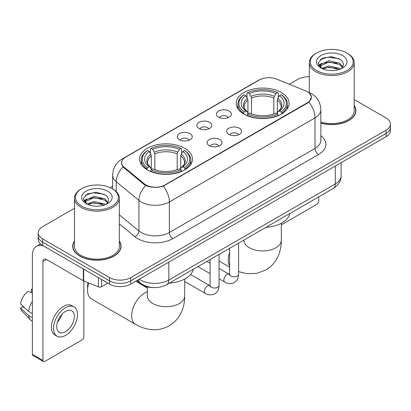 <?xml version="1.0" encoding="UTF-8"?>
<svg xmlns="http://www.w3.org/2000/svg" width="411" height="411" viewBox="0 0 411 411"><rect width="100%" height="100%" fill="white"/><g stroke="black" fill="none" stroke-linecap="round" stroke-linejoin="round"><path stroke-width="0.62" d="M184.709 148.309A26.432 15.258 0 0 0 155.903 145.001A26.432 15.258 0 0 0 139.586 159.098A26.432 15.258 0 0 0 147.328 169.892A26.432 15.258 0 0 0 176.134 173.201A26.432 15.258 0 0 0 192.451 159.098A26.432 15.258 0 0 0 184.709 148.309M281.335 92.526A26.432 15.258 0 0 0 252.529 89.218A26.432 15.258 0 0 0 236.212 103.315A26.432 15.258 0 0 0 243.954 114.104A26.432 15.258 0 0 0 272.76 117.412A26.432 15.258 0 0 0 289.077 103.315A26.432 15.258 0 0 0 281.335 92.526M218.565 117.161A7.48 4.321 180 0 1 217.08 115.938A7.48 4.321 180 0 1 219.556 110.569A7.48 4.321 180 0 1 229.143 111.052A7.48 4.321 180 0 1 230.628 115.938A7.48 4.321 180 0 1 218.565 117.161M228.233 117.608A4.49 2.589 0 0 0 227.026 116.344A4.49 2.589 0 0 0 222.603 115.686A4.49 2.589 0 0 0 219.474 117.608M199.027 128.438A7.48 4.321 180 0 1 197.542 127.215A7.48 4.321 180 0 1 200.018 121.851A7.48 4.321 180 0 1 209.605 122.329A7.48 4.321 180 0 1 211.09 127.215A7.48 4.321 180 0 1 199.027 128.438M208.696 128.884A4.49 2.589 0 0 0 207.488 127.626A4.49 2.589 0 0 0 203.07 126.968A4.49 2.589 0 0 0 199.936 128.884M179.489 139.719A7.48 4.321 180 0 1 178.004 138.497A7.48 4.321 180 0 1 180.486 133.128A7.48 4.321 180 0 1 190.072 133.611A7.48 4.321 180 0 1 191.557 138.497A7.48 4.321 180 0 1 179.489 139.719M189.158 140.166A4.49 2.589 0 0 0 187.955 138.903A4.49 2.589 0 0 0 183.532 138.245A4.49 2.589 0 0 0 180.403 140.166M228.824 134.361A7.48 4.321 180 0 1 227.34 133.143A7.48 4.321 180 0 1 229.821 127.775A7.48 4.321 180 0 1 239.402 128.253A7.48 4.321 180 0 1 240.887 133.143A7.48 4.321 180 0 1 228.824 134.361M238.493 134.813A4.49 2.589 0 0 0 237.291 133.549A4.49 2.589 0 0 0 232.867 132.892A4.49 2.589 0 0 0 229.739 134.813M209.286 145.643A7.48 4.321 180 0 1 207.807 144.42A7.48 4.321 180 0 1 210.283 139.052A7.48 4.321 180 0 1 219.87 139.535A7.48 4.321 180 0 1 221.354 144.42A7.48 4.321 180 0 1 209.286 145.643M218.955 146.09A4.49 2.589 0 0 0 217.753 144.826A4.49 2.589 0 0 0 213.33 144.169A4.49 2.589 0 0 0 210.201 146.09M305.63 90.836A13.465 7.773 180 0 1 307.428 91.71A13.465 7.773 180 0 1 311.374 97.207A13.465 7.773 180 0 1 307.428 102.704L164.96 184.955A13.465 7.773 180 0 1 144.41 183.917L124.076 167.154A13.465 7.773 180 0 1 121.641 162.694A13.465 7.773 180 0 1 125.586 157.197L259.351 79.97A13.465 7.773 180 0 1 276.593 79.102L305.63 90.836M152.671 287.546A14.96 8.636 180 0 1 140.901 283.867L136.894 280.564M74.458 241.031A24.187 13.964 0 0 0 72.716 246.24A24.187 13.964 0 0 0 79.801 256.115A24.187 13.964 0 0 0 106.156 259.141A24.187 13.964 0 0 0 121.091 246.24A24.187 13.964 0 0 0 119.344 241.031M72.963 247.499A24.187 13.964 0 0 0 72.881 247.869M309.442 93.199L311.548 97.124L308.913 102.056L307.603 103.002L163.27 186.142C157.932 187.75 152.594 187.75 147.256 186.142L144.235 184.611L122.997 166.928L121.466 163.044L122.154 160.567M74.458 208.295L42.595 226.692A14.96 8.636 0 0 0 38.213 232.801L38.213 239.315A14.96 8.636 0 0 0 42.595 245.424L109.598 284.109L109.598 280.852A14.96 8.636 0 0 0 130.755 280.852L386.068 133.447A14.96 8.636 0 0 0 390.45 127.338A14.96 8.636 0 0 1 386.068 133.447L130.755 280.852A14.96 8.636 0 0 1 109.598 280.852L42.595 242.166L109.598 280.852L109.598 277.595A14.96 8.636 0 0 0 130.755 277.595L386.068 130.189A14.96 8.636 0 0 0 390.45 124.081A14.96 8.636 0 0 0 386.068 117.972L354.205 99.575M38.213 236.058A14.96 8.636 0 0 0 42.595 242.166A14.96 8.636 0 0 1 38.213 236.058M320.852 123.11A24.187 13.964 0 0 0 355.947 110.646A24.187 13.964 0 0 0 354.205 105.437M309.319 76.775A14.96 8.636 0 0 0 297.908 79.292L289.323 84.245M112.66 186.245L110.199 187.663M38.213 232.801A14.96 8.636 0 0 0 42.595 238.909L109.598 277.595M120.926 247.869A24.187 13.964 0 0 0 120.839 247.499M355.782 112.275A24.187 13.964 0 0 0 355.7 111.9M109.598 284.109A14.96 8.636 0 0 0 130.755 284.109L386.068 136.704A14.96 8.636 0 0 0 390.45 130.595L390.45 124.081M281.345 224.858L316.948 204.303A2.492 1.439 120 0 0 318.715 201.246L318.715 196.884M316.598 70.538A21.444 12.381 0 0 0 346.925 70.538A21.444 12.381 0 0 0 346.925 53.024L347.629 53.435A22.441 12.957 0 0 1 354.205 62.595A22.441 12.957 0 0 1 340.349 74.566A22.441 12.957 0 0 1 315.895 71.755A22.441 12.957 0 0 1 309.319 62.595A22.441 12.957 0 0 1 315.895 53.435L316.598 53.024A21.444 12.381 0 0 0 316.598 70.538M320.852 121.969A22.441 12.957 0 0 0 354.205 110.646L354.205 62.595M320.852 122.946A23.936 13.82 0 0 0 355.7 110.646A23.936 13.82 0 0 0 354.205 105.838M321.798 68.442L328.846 65.883L339.733 68.426L340.503 69.002M322.851 68.935L328.846 67.178L339.296 69.444M321.587 68.349L320.493 65.924L320.873 64.45L328.846 60.71L339.733 63.258L342.723 66.793M320.518 67.635L320.493 65.924M320.565 66.572L320.873 65.745L328.846 62.004L339.733 64.548L342.378 67.332M340.981 68.801A11.272 6.509 0 0 0 341.459 68.375C344.336 65.241 343.956 62.261 340.323 59.431L331.502 56.661L322.409 58.244L318.186 62.924L320.924 67.938M342.553 55.552A15.258 8.811 0 0 0 321.001 55.531A15.258 8.811 0 0 0 320.904 67.974A15.258 8.811 0 0 0 320.97 68.01A15.258 8.811 0 0 0 342.62 67.974A15.258 8.811 0 0 0 342.553 55.552M342.42 68.087L343.514 67.337M347.629 53.435L346.925 53.024A21.444 12.381 0 0 0 316.598 53.024M320.318 59.528L327.957 57.186L339.06 58.665M318.849 65.822L320.929 64.347M324.371 63.006L327.957 62.354L336.938 63.124M324.371 68.175L327.957 67.527L336.938 68.298M318.612 65.406L321.798 63.268M243.476 113.821L244.185 111.936A23.74 13.707 0 0 1 244.185 94.694L245.819 95.64A21.444 12.381 0 0 0 245.819 110.991L247.432 111.91L247.951 113.832M247.951 113.046L247.951 100.156L247.432 98.414L245.819 95.64M247.006 97.679L247.006 93.066L247.715 92.66A23.74 13.707 0 0 1 277.574 92.66L275.94 93.6A21.444 12.381 0 0 0 249.343 93.6L250.957 96.38L251.481 98.121L251.481 113.883M273.808 113.883L273.808 98.121L274.327 96.38L275.94 93.6M265.943 227.35A27.429 15.834 0 0 0 289.873 213.53M247.006 115.193A24.737 14.282 0 0 0 278.283 115.193L277.574 113.97A23.74 13.707 0 0 1 247.715 113.97L247.006 115.619M278.283 115.619L278.283 115.193M244.185 94.694L243.476 95.1A24.737 14.282 0 0 0 237.907 104.127A24.737 14.282 0 0 0 243.476 113.159M277.574 92.66L278.283 93.066L278.283 97.679M247.715 113.97L249.343 113.03A21.444 12.381 0 0 0 275.94 113.03L277.574 113.97M245.819 110.991L244.185 111.936M249.343 93.6L247.715 92.66M247.432 98.414A19.183 11.076 0 0 0 247.432 111.91L247.52 111.967C244.797 109.331 243.687 107.543 244.191 106.603A18.454 10.655 0 0 1 247.951 100.156M281.807 113.159A24.737 14.282 0 0 0 287.381 104.127A24.737 14.282 0 0 0 281.807 95.1L281.098 94.694A23.74 13.707 0 0 1 281.098 111.936L281.807 113.821M281.098 111.936L279.47 110.991A21.444 12.381 0 0 0 279.47 95.64L281.098 94.694M279.47 95.64L277.857 98.414L277.333 100.156L277.333 113.046L277.857 111.91L279.47 110.991M277.333 100.156A18.454 10.655 0 0 1 281.093 106.603C281.597 107.548 280.487 109.336 277.764 111.967L277.857 111.91A19.183 11.076 0 0 0 277.857 98.414M277.333 113.832L277.333 113.046M88.843 283.009A18.701 10.799 120 0 0 87.558 290.32L87.558 286.246A13.712 7.917 -60 0 1 87.995 282.665M87.558 290.32A18.701 10.799 120 0 0 91.432 298.879L135.512 324.33A18.701 10.799 -60 0 1 132.645 309.344A18.701 10.799 -60 0 1 144.862 292.863A18.701 10.799 -60 0 1 147.318 291.712M146.855 169.609L147.564 167.719A23.74 13.707 0 0 1 147.564 150.483L149.198 151.423A21.444 12.381 0 0 0 149.198 166.779L150.806 167.693L151.33 169.62M151.33 168.834L151.33 155.939L150.806 154.202L149.198 151.423M150.38 153.467L150.38 148.849L151.089 148.443A23.74 13.707 0 0 1 180.948 148.443L179.319 149.388A21.444 12.381 0 0 0 152.722 149.388L154.336 152.162L154.855 153.904L154.855 169.671M177.182 169.671L177.182 153.904L177.706 152.162L179.319 149.388M169.317 283.138A27.429 15.834 0 0 0 193.252 269.318M150.38 170.981A24.737 14.282 0 0 0 181.657 170.981L180.948 169.753A23.74 13.707 0 0 1 151.089 169.753L150.38 171.402M181.657 171.402L181.657 170.981M147.564 150.483L146.855 150.883A24.737 14.282 0 0 0 141.281 159.915A24.737 14.282 0 0 0 146.855 168.942M180.948 148.443L181.657 148.849L181.657 153.467M151.089 169.753L152.722 168.813A21.444 12.381 0 0 0 179.319 168.813L180.948 169.753M149.198 166.779L147.564 167.719M152.722 149.388L151.089 148.443M150.806 154.202A19.183 11.076 0 0 0 150.806 167.693L150.899 167.755C148.171 165.119 147.061 163.326 147.57 162.386A18.454 10.655 0 0 1 151.33 155.939M185.186 168.942A24.737 14.282 0 0 0 190.755 159.915A24.737 14.282 0 0 0 185.186 150.883L184.477 150.483A23.74 13.707 0 0 1 184.477 167.719L185.186 169.609M184.477 167.719L182.844 166.779A21.444 12.381 0 0 0 182.844 151.423L184.477 150.483M182.844 151.423L181.23 154.202L180.712 155.939L180.712 168.834L181.23 167.693L182.844 166.779M180.712 155.939A18.454 10.655 0 0 1 184.472 162.386C184.976 163.337 183.866 165.124 181.143 167.755L181.23 167.693A19.183 11.076 0 0 0 181.23 154.202M180.712 169.62L180.712 168.834M101.574 279.475L101.574 286.703L107.836 283.092M43.34 245.855A19.949 11.518 -120 0 0 36.502 246.271A19.949 11.518 -120 0 0 32.366 255.401L32.366 354.349L42.95 360.457L42.95 261.509A4.989 2.877 60 0 1 43.982 259.228A4.989 2.877 60 0 1 46.474 259.475L83.346 280.764L83.346 268.953M42.95 360.457A2.492 1.439 120 0 0 43.463 361.598L32.885 355.494A2.492 1.439 -60 0 1 32.366 354.349M43.463 361.598A2.492 1.439 120 0 0 44.712 361.475L82.092 339.897A2.492 1.439 120 0 0 83.854 336.84L83.854 280.996M101.574 286.703A2.492 1.439 180 0 1 98.383 286.868L83.68 280.924A2.492 1.439 180 0 1 83.346 280.764M65.519 331.708A12.469 7.198 120 0 0 73.661 320.724A12.469 7.198 120 0 0 71.75 310.731A12.469 7.198 120 0 0 65.519 311.353A12.469 7.198 120 0 0 57.37 322.337A12.469 7.198 120 0 0 59.282 332.329A12.469 7.198 120 0 0 65.519 331.708M57.463 322.044A12.469 7.198 120 0 0 61.938 314.297M32.366 289.678L31.313 289.354L31.313 291.861L32.366 292.473M73.995 306.847L71.879 305.625A16.954 9.792 120 0 0 63.402 306.462A16.954 9.792 120 0 0 52.325 321.407A16.954 9.792 120 0 0 54.925 334.996L57.037 336.213A16.954 9.792 120 0 0 65.519 335.376A16.954 9.792 120 0 0 76.595 320.431A16.954 9.792 120 0 0 73.995 306.847A16.954 9.792 120 0 0 65.519 307.685A16.954 9.792 120 0 0 54.442 322.63A16.954 9.792 120 0 0 57.037 336.213M32.366 301.335A16.455 9.499 120 0 0 28.626 311.476L20.55 303.924A12.967 7.485 120 0 1 27.784 291.394L32.366 292.781M32.366 313.639L28.626 311.476M24.917 308.014L22.718 306.745L20.55 307.993L28.626 315.55L32.366 317.708M28.626 315.55A16.455 9.499 120 0 0 30.655 320.143A16.455 9.499 120 0 0 31.899 321.125L32.366 321.397M32.366 289.061A12.967 7.485 120 0 0 31.313 289.354M20.55 307.993A12.967 7.485 120 0 0 22.081 311.219L30.655 320.143M81.738 206.132A21.444 12.381 0 0 0 112.064 206.132A21.444 12.381 0 0 0 112.064 188.623L112.773 189.029A22.441 12.957 0 0 1 119.344 198.189A22.441 12.957 0 0 1 105.488 210.16A22.441 12.957 0 0 1 81.034 207.35A22.441 12.957 0 0 1 74.458 198.189A22.441 12.957 0 0 1 81.034 189.029L81.738 188.623A21.444 12.381 0 0 0 81.738 206.132M74.458 198.189L74.458 246.24A22.441 12.957 0 0 0 81.034 255.401A22.441 12.957 0 0 0 105.488 258.211A22.441 12.957 0 0 0 119.344 246.24L119.344 198.189M74.458 241.432A23.936 13.82 0 0 0 72.963 246.24A23.936 13.82 0 0 0 79.975 256.012A23.936 13.82 0 0 0 106.064 259.007A23.936 13.82 0 0 0 120.839 246.24A23.936 13.82 0 0 0 119.344 241.432M86.927 204.041L93.985 201.477L104.872 204.026L105.648 204.596M87.995 204.529L93.985 202.772L104.435 205.038M86.731 203.943L85.632 201.524L86.017 200.044L93.985 196.304L104.872 198.852L107.862 202.387M85.663 203.229L85.632 201.524M85.704 202.166L86.017 201.339L93.985 197.599L104.872 200.147L107.518 202.926M106.12 204.395A11.272 6.509 0 0 0 106.598 203.969C109.475 200.835 109.095 197.855 105.463 195.025L96.647 192.256L87.553 193.838L83.33 198.518L86.069 203.532M107.692 191.146A15.258 8.811 0 0 0 86.146 191.125A15.258 8.811 0 0 0 86.043 203.568A15.258 8.811 0 0 0 86.11 203.604A15.258 8.811 0 0 0 107.759 203.568A15.258 8.811 0 0 0 107.692 191.146M107.559 203.681L108.658 202.931M112.773 189.029L112.064 188.623A21.444 12.381 0 0 0 81.738 188.623M85.462 195.127L93.097 192.78L104.204 194.259M83.988 201.416L86.074 199.941M89.516 198.6L93.097 197.948L102.082 198.719M89.516 203.769L93.097 203.121L102.082 203.892M83.757 201L86.937 198.867M124.076 167.154L124.076 167.991M144.41 183.917L144.41 184.75M164.96 184.955L164.96 185.356M307.428 102.704L307.428 103.104M140.901 283.426L140.901 283.867M320.852 135.702A24.937 14.395 180 0 1 318.535 154.521L172.897 238.606A4.989 2.877 60 0 1 169.368 232.498L315.011 148.412A19.949 11.518 0 0 0 320.852 140.269L320.852 109.727A19.949 11.518 180 0 1 315.011 117.87A17.457 10.08 -120 0 0 308.913 102.056M172.897 238.606A24.937 14.395 180 0 1 137.634 238.606A24.937 14.395 180 0 1 134.839 236.685L119.344 223.908M145.725 185.536A17.457 11.672 129.5 0 0 138.923 200.419L138.923 230.956A19.949 11.518 0 0 0 141.158 232.498A19.949 11.518 0 0 0 169.368 232.498L169.368 201.955A19.949 11.518 180 0 1 141.158 201.955A19.949 11.518 180 0 1 138.923 200.419L116.267 181.739A19.949 11.518 180 0 1 112.66 175.132L112.66 188.962M320.852 109.727C320.513 102.555 317.364 97.176 311.394 93.595L308.877 92.367A17.457 8.174 112 0 0 308.132 92.151M163.27 186.142A17.457 10.08 60 0 1 169.368 201.955L315.011 117.87L315.011 148.412A4.989 2.877 60 0 0 318.535 154.521M123.999 158.302A17.457 10.08 -120 0 0 122.118 159C116.149 162.581 112.999 167.96 112.66 175.132M122.118 159L258.057 80.515A17.457 10.08 60 0 1 259.382 79.955M122.997 166.928A17.457 11.672 129.5 0 0 116.267 181.739L116.267 191.644M130.755 277.595L130.755 284.109M386.068 130.189L386.068 136.704M42.595 238.909L42.595 245.424M119.344 214.814L138.923 230.956A4.989 3.334 -50.5 0 1 134.839 236.685M139.288 279.182A19.949 11.518 0 0 0 140.629 280.035A19.949 11.518 0 0 0 168.839 280.035L335.289 183.938A19.949 11.518 0 0 0 341.13 175.795C341.274 180.748 338.638 184.981 333.223 188.505L166.774 284.602A9.972 5.759 60 0 0 168.839 280.035L168.839 262.12M335.289 166.023L335.289 183.938A9.972 5.759 60 0 1 333.223 188.505M138.481 279.65A9.972 6.674 129.5 0 0 140.218 282.891L137.192 280.394M281.345 223.214L281.345 240.132A18.701 10.799 180 0 1 275.868 247.766A18.701 10.799 180 0 1 249.42 247.766A18.701 10.799 180 0 1 243.944 240.132L243.857 241.2M229.626 265.953A18.701 10.799 -60 0 1 229.626 252.436M273.808 98.121A18.454 10.655 0 0 0 251.481 98.121M274.327 96.38A19.183 11.076 0 0 0 250.957 96.38M184.719 278.997L184.719 295.92A18.701 10.799 180 0 1 179.242 303.554A18.701 10.799 180 0 1 152.794 303.554A18.701 10.799 180 0 1 147.318 295.92L147.236 296.989M177.182 153.904A18.454 10.655 0 0 0 154.855 153.904M177.706 152.162A19.183 11.076 0 0 0 154.336 152.162M238.601 243.132L238.601 274.152A4.49 2.589 180 0 1 237.085 276.1A4.49 2.589 180 0 1 230.941 275.987A4.49 2.589 180 0 1 229.626 274.152L229.482 275.123L229.883 274.789M238.601 274.152C238.092 280.482 236.268 281.16 233.761 282.886C230.052 284.037 227.072 283.775 224.817 282.11A4.49 2.589 -60 0 1 224.129 278.514A4.49 2.589 -60 0 1 227.062 274.563A4.49 2.589 -60 0 1 227.262 274.456A4.49 2.589 -60 0 1 229.307 274.337L229.615 274.502M219.068 254.414L219.068 285.434A4.49 2.589 180 0 1 217.547 287.376A4.49 2.589 180 0 1 211.403 287.263A4.49 2.589 180 0 1 210.088 285.434L209.944 286.4L210.35 286.071M219.068 285.434C218.554 291.764 216.731 292.437 214.223 294.168C210.519 295.314 207.534 295.057 205.279 293.392A4.49 2.589 -60 0 1 204.596 289.796A4.49 2.589 -60 0 1 207.524 285.84A4.49 2.589 -60 0 1 207.725 285.732A4.49 2.589 -60 0 1 209.769 285.619L210.078 285.779M42.95 261.509L46.474 259.475M83.68 269.143L83.68 280.924M98.383 286.868L98.383 277.63M121.641 162.694L121.641 164.349M311.374 97.207L311.374 98.393M258.057 80.515L262.619 78.583M308.877 92.367L307.793 91.925M166.774 284.602C158.749 288.635 150.724 288.635 142.694 284.602L140.218 282.891M341.13 175.795L341.13 162.648M355.7 112.645L355.7 110.646M309.319 92.552L309.319 62.595M281.345 240.132C281.371 245.459 280.425 250.505 278.504 255.262C275.894 261.601 271.656 266.523 265.799 270.027L256.536 273.428L246.662 273.649L238.601 271.614M229.626 267.099L219.068 261M237.907 108.694L237.907 104.127M287.381 108.694L287.381 104.127M184.719 295.92C184.75 301.248 183.804 306.287 181.878 311.05C179.268 317.384 175.035 322.306 169.173 325.81C163.208 329.134 156.832 330.341 150.036 329.437C144.955 328.718 140.11 327.017 135.512 324.33M141.281 164.477L141.281 159.915M190.755 164.477L190.755 159.915M147.318 287.957L135.702 281.252M147.318 286.868L147.318 295.92M224.817 282.11L219.068 278.792M210.088 273.608L197.953 266.6M229.626 248.316L229.626 274.152M229.307 274.337L219.068 268.429M210.088 263.245L206.928 261.422M205.279 293.392L184.719 281.52M210.088 259.593L210.088 285.434M209.769 285.619L190.54 274.512M36.502 246.271L40.535 243.939M120.839 248.239L120.839 246.24M72.963 248.239L72.963 246.24"/></g></svg>
